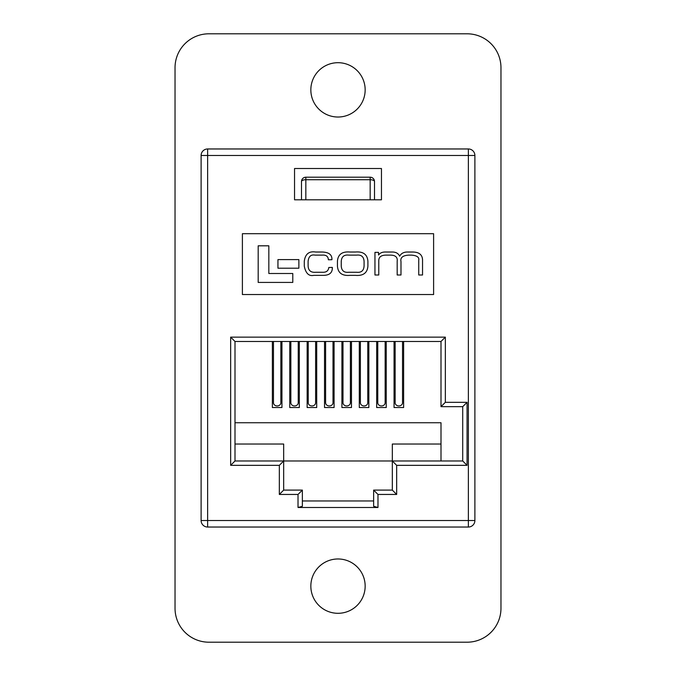 <?xml version="1.0" encoding="UTF-8"?>
<svg xmlns="http://www.w3.org/2000/svg" width="676" height="676" viewBox="0 0 676 676"><rect width="100%" height="100%" fill="white"/><g stroke="black" fill="none" stroke-linecap="round" stroke-linejoin="round"><path stroke-width="1.01" d="M294.981 199.809L301.496 199.809L301.496 181.557A4.343 4.343 0 0 1 305.839 177.205L370.161 177.205A4.343 4.343 0 0 1 374.504 181.557L374.504 199.809L381.458 199.809L381.458 168.518L294.542 168.518L294.542 199.809L381.458 199.809L381.458 168.518M301.496 181.557A4.343 1.834 0 0 1 305.839 179.715L305.839 199.809M370.161 199.809L370.161 179.715A4.343 1.834 -0 0 1 374.504 181.557M385.151 341.473L385.151 402.752A3.693 3.203 180 0 1 381.458 405.946A3.693 3.203 180 0 1 377.766 402.752L377.766 341.473M350.388 402.752L350.388 341.473L350.388 402.752A3.693 3.203 180 0 1 346.695 405.946A3.693 3.203 180 0 1 342.994 402.752L342.994 341.473L342.994 402.752M315.616 402.752L315.616 341.473L315.616 402.752A3.693 3.203 180 0 1 311.923 405.946A3.693 3.203 180 0 1 308.231 402.752L308.231 341.473L308.231 402.752M280.853 402.752L280.853 341.473L280.853 402.752A3.693 3.203 180 0 1 277.16 405.946A3.693 3.203 180 0 1 273.467 402.752L273.467 341.473L273.467 402.752M402.533 402.752L402.533 341.473L402.533 402.752A3.693 3.203 180 0 1 398.84 405.946A3.693 3.203 180 0 1 395.147 402.752L395.147 341.473L395.147 402.752M367.769 341.473L367.769 402.752A3.693 3.203 180 0 1 364.077 405.946A3.693 3.203 180 0 1 360.384 402.752L360.384 341.473M333.006 402.752L333.006 341.473L333.006 402.752A3.693 3.203 180 0 1 329.305 405.946A3.693 3.203 180 0 1 325.612 402.752L325.612 341.473L325.612 402.752M298.234 341.473L298.234 402.752A3.693 3.203 180 0 1 294.542 405.946A3.693 3.203 180 0 1 290.849 402.752L290.849 341.473M310.842 586.143A27.158 27.158 0 0 0 338 613.301A27.158 27.158 0 0 0 365.158 586.143A27.158 27.158 0 0 0 338 558.976A27.158 27.158 0 0 0 310.842 586.143M310.842 89.857A27.158 27.158 0 0 0 338 117.024A27.158 27.158 0 0 0 365.158 89.857A27.158 27.158 0 0 0 338 62.699A27.158 27.158 0 0 0 310.842 89.857M201.11 520.52L201.11 155.48A6.515 6.515 0 0 1 207.625 148.965L468.375 148.965A6.515 6.515 0 0 1 474.89 155.48L474.89 520.52L468.375 520.52L468.375 155.48L207.625 155.48L207.625 520.52L468.375 520.52L468.375 527.035L207.625 527.035A6.515 6.515 0 0 1 201.11 520.52A6.515 6.515 0 0 0 207.625 527.035L207.625 520.52L201.11 520.52M373.634 490.1L377.977 494.443L377.977 507.482L373.634 506.316L373.634 490.1L392.325 490.1L392.325 460.981L283.675 460.981L283.675 490.1L302.366 490.1L302.366 506.316L298.023 507.482L298.023 494.443L302.366 490.1M440.997 460.981L440.997 444.039L392.325 444.039L392.325 460.981L462.722 460.981L462.722 406.665L440.997 406.665L440.997 341.473L235.003 341.473L235.003 460.981L283.675 460.981L283.675 444.039L235.003 444.039M440.997 444.039L440.997 422.745L235.003 422.745M281.943 341.473L281.943 407.535L272.377 407.535L272.377 341.473M403.623 341.473L403.623 407.535L394.057 407.535L394.057 341.473M386.241 341.473L386.241 407.535L376.676 407.535L376.676 341.473M368.851 341.473L368.851 407.535L359.294 407.535L359.294 341.473M351.469 341.473L351.469 407.535L341.912 407.535L341.912 341.473M334.088 341.473L334.088 407.535L324.531 407.535L324.531 341.473M316.706 341.473L316.706 407.535L307.149 407.535L307.149 341.473M299.324 341.473L299.324 407.535L289.759 407.535L289.759 341.473M377.977 507.482L298.023 507.482M242.397 294.542L433.603 294.542L433.603 233.702L242.397 233.702L242.397 294.542M302.366 500.967L373.634 500.967M258.181 245.819L258.181 282.424L292.784 282.424L292.784 273.501L268.837 273.501L268.837 245.819L258.181 245.819M277.946 259.601L277.946 268.203L298.876 268.203L298.876 259.601L277.946 259.601M349.94 252.021C342.157 251.354 337.983 254.421 337.434 261.206L337.434 266.175C337.983 272.96 342.157 276.019 349.94 275.352L355.39 275.352C363.181 276.019 367.347 272.96 367.905 266.175L367.905 261.206C367.347 254.421 363.181 251.354 355.39 252.021L349.94 252.021M356.548 255.122L348.782 255.122C344.05 254.59 341.541 256.686 341.245 261.426L341.245 265.947C341.541 270.687 344.05 272.791 348.782 272.251L356.548 272.251C361.28 272.791 363.789 270.687 364.085 265.947L364.085 261.426C363.789 256.686 361.28 254.59 356.548 255.122M374.952 252.376L374.952 274.997L378.771 274.997L378.771 260.801C378.704 257.091 381.087 255.198 385.903 255.122L389.722 255.122C395.249 254.987 397.733 257.041 397.175 261.291L397.175 274.997L400.986 274.997L400.986 261.604C400.15 257.624 402.752 255.469 408.794 255.122L411.498 255.122C416.948 255.536 419.357 257.252 418.731 260.268L418.731 274.997L422.542 274.997L422.542 259.829C422.306 254.658 419.01 252.055 412.656 252.021L408.042 252.021C404.003 251.886 401.206 253.272 399.66 256.187C398.35 253.407 395.908 252.013 392.334 252.021L386.173 252.021C382.54 251.852 380.005 252.858 378.594 255.038L378.501 252.376L374.952 252.376M328.781 267.502C328.375 270.924 326.204 272.504 322.258 272.251L315.827 272.251C310.943 272.707 308.374 270.637 308.112 266.04L308.112 261.291C308.636 256.424 310.952 254.362 315.075 255.122L322.08 255.122C326.085 254.793 328.19 256.348 328.375 259.787L331.924 259.694C332.178 254.742 328.882 252.182 322.038 252.021L315.65 252.021C309.067 250.965 305.282 254.015 304.293 261.156L304.293 266.217C305.746 273.366 308.915 276.408 313.782 275.352L322.393 275.352C329.254 275.563 332.558 272.918 332.322 267.417L328.781 267.502M468.375 527.035A6.515 6.515 0 0 0 474.89 520.52A6.515 6.515 0 0 1 468.375 527.035M298.023 494.443L279.332 494.443L283.675 490.1M279.332 494.443L279.332 465.333L283.675 460.981M279.332 465.333L230.66 465.333L235.003 460.981M230.66 465.333L230.66 337.13L235.003 341.473M392.325 490.1L396.668 494.443L377.977 494.443M230.66 337.13L445.34 337.13L440.997 341.473M392.325 460.981L396.668 465.333L396.668 494.443M445.34 337.13L445.34 402.313L440.997 406.665M462.722 460.981L467.065 465.333L396.668 465.333M445.34 402.313L467.065 402.313L462.722 406.665M467.065 642.2A33.893 33.893 0 0 0 500.967 608.307L500.967 67.693A33.893 33.893 0 0 0 467.065 33.8L208.935 33.8A33.893 33.893 0 0 0 175.033 67.693L175.033 608.307A33.893 33.893 0 0 0 208.935 642.2L467.065 642.2M394.057 407.535L403.623 407.535M376.676 407.535L386.241 407.535M359.294 407.535L368.851 407.535M341.912 407.535L351.469 407.535M324.531 407.535L334.088 407.535M307.149 407.535L316.706 407.535M289.759 407.535L299.324 407.535M272.377 407.535L281.943 407.535M370.161 177.205L370.161 179.715L305.839 179.715L305.839 177.205M474.89 155.48A6.515 6.515 0 0 0 468.375 148.965L468.375 155.48L474.89 155.48M207.625 148.965A6.515 6.515 0 0 0 201.11 155.48L207.625 155.48L207.625 148.965M467.065 402.313L467.065 465.333"/></g></svg>
